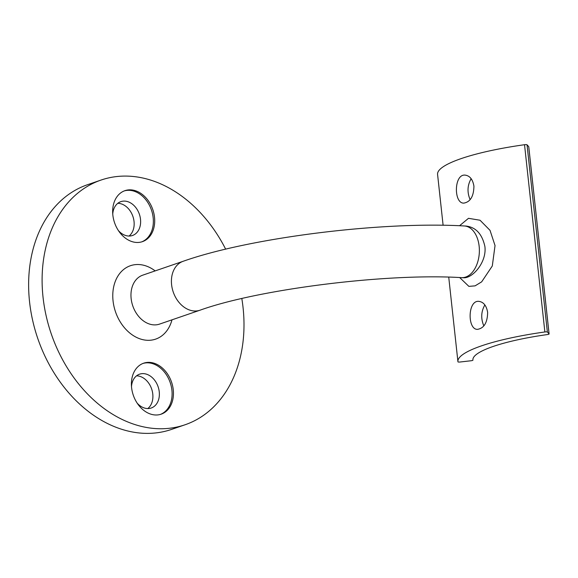<?xml version="1.0" encoding="UTF-8"?>
<svg xmlns="http://www.w3.org/2000/svg" width="578" height="578" viewBox="0 0 578 578"><rect width="100%" height="100%" fill="white"/><g stroke="black" fill="none" stroke-linecap="round" stroke-linejoin="round"><path stroke-width="0.87" d="M461.627 277.65A25.873 16.379 -87 0 0 479.148 246.25A25.873 16.379 -87 0 0 464.3 225.969C381.957 221.201 250.303 237.544 183.19 261.27A25.873 19.406 -109 0 0 172.215 288.4A25.873 19.406 -109 0 0 194.338 310.986A25.873 19.406 -109 0 0 200.002 310.205C258.359 289.181 387.043 272.961 461.627 277.65L463.534 277.743C472.313 278.618 486.914 262.376 484.899 246.546C482.204 234.141 475.969 227.313 466.215 226.07L466.208 226.07M136.538 242.457A26.949 20.216 71 0 0 142.441 241.64A26.949 20.216 71 0 0 152.802 209.59A26.949 20.216 71 0 0 124.927 190.668A26.949 20.216 71 0 0 113.49 218.932A26.949 20.216 71 0 0 136.538 242.457M155.28 414.975A26.949 20.216 71 0 0 161.183 414.166A26.949 20.216 71 0 0 171.543 382.109A26.949 20.216 71 0 0 143.669 363.186A26.949 20.216 71 0 0 132.232 391.45A26.949 20.216 71 0 0 155.28 414.975M225.666 249.19A129.364 97.039 71 0 0 101.02 180.069A129.364 97.039 71 0 0 46.124 315.733A129.364 97.039 71 0 0 156.768 428.652A129.364 97.039 71 0 0 185.083 424.758A129.364 97.039 71 0 0 241.821 298.544M129.06 236.041A17.896 13.424 71 0 0 132.897 216.425A17.896 13.424 71 0 0 117.811 203.311M147.802 408.559A17.896 13.424 71 0 0 151.638 388.951A17.896 13.424 71 0 0 136.553 375.83M101.02 180.069L87.538 184.707A129.364 97.039 71 0 0 32.643 320.364A129.364 97.039 71 0 0 143.279 433.283A129.364 97.039 71 0 0 171.601 429.389L185.083 424.758M137.196 403.177A17.896 13.424 71 0 0 147.311 408.545A17.896 13.424 71 0 0 151.226 408.01A17.896 13.424 71 0 0 158.105 386.725A17.896 13.424 71 0 0 139.601 374.161A17.896 13.424 71 0 0 131.495 386.595M160.503 414.383A26.949 20.216 71 0 0 170.192 382.571A26.949 20.216 71 0 0 142.997 363.432M118.454 230.658A17.896 13.424 71 0 0 128.569 236.026A17.896 13.424 71 0 0 132.485 235.492A17.896 13.424 71 0 0 139.363 214.2A17.896 13.424 71 0 0 120.853 201.643A17.896 13.424 71 0 0 112.753 214.077M141.762 241.857A26.949 20.216 71 0 0 151.45 210.052A26.949 20.216 71 0 0 124.256 190.913M459.532 225.745L468.498 218.318L480.043 220.24L490.028 230.355L495.035 245.578L492.297 265.981L481.669 281.84L475.094 285.857L468.881 286.377L459.683 277.548M487.637 312.387C487.449 322.596 484.061 328.253 477.471 329.359C467.27 329.706 467.631 299.91 478.924 301.369C483.584 302.027 486.488 305.697 487.637 312.387M473.924 186.152C473.736 196.361 470.348 202.018 463.758 203.124C453.549 203.47 453.918 173.675 465.211 175.134C469.871 175.791 472.775 179.462 473.924 186.152M544.873 331.967L524.535 144.717A2.153 0.412 -6.2 0 1 527.035 144.796L547.373 332.047A2.153 0.412 173.8 0 0 544.873 331.967A106.511 20.36 173.8 0 0 457.921 361.633A106.511 20.36 173.8 0 0 457.942 361.828A2.153 0.412 173.8 0 0 460.196 361.994L470.904 360.773A2.153 0.412 173.8 0 0 472.941 360.137A2.153 0.412 173.8 0 0 472.941 360.13L472.941 360.137A91.418 17.47 173.8 0 1 472.92 360A91.418 17.47 173.8 0 1 547.344 334.568A2.153 0.412 173.8 0 0 549.1 333.968A2.153 0.412 173.8 0 0 549.071 333.918L528.733 146.668A2.153 0.412 -6.2 0 1 528.762 146.718A2.153 0.412 -6.2 0 1 528.747 146.783M524.535 144.717A106.511 20.36 173.8 0 0 437.575 174.383L443.109 225.29M547.373 332.047L549.071 333.918M527.035 144.796L528.733 146.668M483.837 325.913C480.737 318.55 481.077 311.556 484.855 304.931M470.124 199.677C467.024 192.315 467.364 185.321 471.142 178.696M171.984 319.836A38.805 29.11 -109 0 1 147.166 340.283A38.805 29.11 -109 0 1 113.057 290.676A38.805 29.11 -109 0 1 155.164 270.894M183.19 261.27L142.737 275.164A25.873 19.406 71 0 0 131.762 302.301A25.873 19.406 71 0 0 153.885 324.879A25.873 19.406 71 0 0 159.55 324.106L200.002 310.205M464.3 225.969L466.215 226.07M457.921 361.633L448.738 277.158M549.1 333.968L528.762 146.718"/></g></svg>
